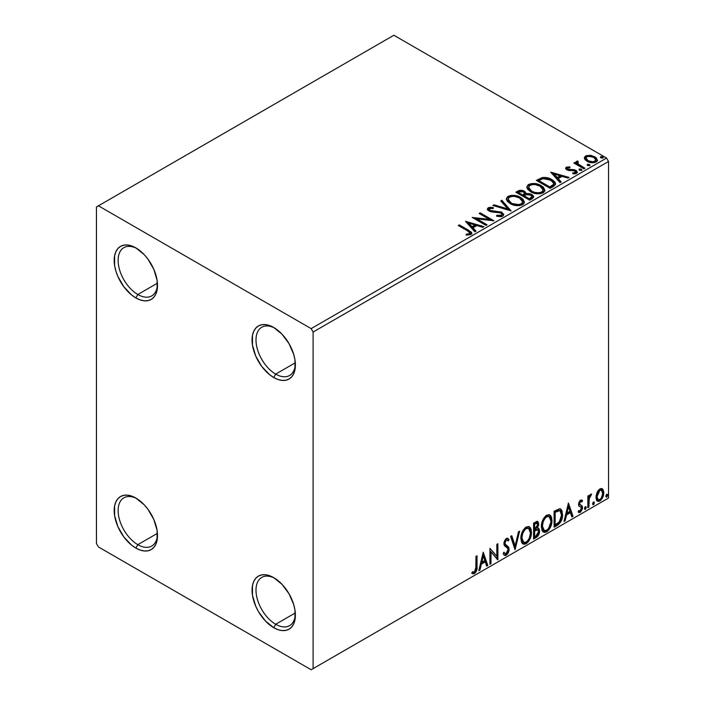 <?xml version="1.0" encoding="UTF-8"?>
<svg xmlns="http://www.w3.org/2000/svg" width="705" height="705" viewBox="0 0 705 705"><rect width="100%" height="100%" fill="white"/><g stroke="black" fill="none" stroke-linecap="round" stroke-linejoin="round"><path stroke-width="1.06" d="M275.69 374.099A27.856 16.083 -120 0 0 295.36 363.824A27.856 16.083 60 0 1 289.614 375.483A27.856 16.083 60 0 1 275.69 374.099L295.298 362.784L275.69 374.099A27.856 16.083 60 0 1 257.492 349.557A27.856 16.083 60 0 1 261.767 327.243A27.856 16.083 60 0 1 274.73 328.089A27.856 16.083 -120 0 0 256.003 340.55A27.856 16.083 -120 0 0 275.69 374.099L273.716 377.519L275.69 374.099M273.716 327.481L273.716 327.481A30.641 17.687 60 0 1 295.386 365.005A30.641 17.687 60 0 1 273.716 377.519L269.495 374.593L261.687 366.353L255.704 355.999L252.469 345.115L252.469 335.351L253.703 331.368L255.704 328.204L258.4 325.966L261.687 324.749L265.433 324.6L269.495 325.525L273.716 327.481L282.009 334.17L289.041 343.652L293.738 354.483L294.972 359.885L294.972 369.649L293.738 373.624L291.729 376.796L289.041 379.034L285.754 380.251L282.009 380.4L277.946 379.475L273.716 377.519A30.641 17.687 60 0 1 252.055 339.986A30.641 17.687 60 0 1 273.716 327.481M137.819 294.505A27.856 16.083 -120 0 0 157.497 284.23A27.856 16.083 60 0 1 151.751 295.888A27.856 16.083 60 0 1 137.819 294.505L157.435 283.181L137.819 294.505A27.856 16.083 60 0 1 119.63 269.962A27.856 16.083 60 0 1 123.895 247.64A27.856 16.083 60 0 1 136.858 248.495A27.856 16.083 -120 0 0 118.132 260.956A27.856 16.083 -120 0 0 137.819 294.505L135.853 297.915L137.819 294.505M135.853 247.887L135.853 247.887A30.641 17.687 60 0 1 157.515 285.41A30.641 17.687 60 0 1 135.853 297.915L131.624 294.998L123.816 286.75L117.841 276.404L115.84 270.923L114.607 265.512L114.607 255.756L115.84 251.773L117.841 248.601L120.537 246.371L123.816 245.155L127.561 245.005L131.624 245.93L135.853 247.887L144.146 254.575L147.891 259.052L153.866 269.407L157.1 280.29L157.1 290.046L155.867 294.029L153.866 297.202L151.17 299.44L147.891 300.647L144.146 300.797L140.084 299.881L135.853 297.915A30.641 17.687 60 0 1 114.192 260.392A30.641 17.687 60 0 1 135.853 247.887L135.853 247.887M137.819 544.674A27.856 16.083 -120 0 0 157.497 534.399A27.856 16.083 60 0 1 151.751 546.049A27.856 16.083 60 0 1 137.819 544.674L157.435 533.35L137.819 544.674A27.856 16.083 60 0 1 119.63 520.123A27.856 16.083 60 0 1 123.895 497.809A27.856 16.083 60 0 1 136.858 498.655A27.856 16.083 -120 0 0 118.132 511.116A27.856 16.083 -120 0 0 137.819 544.674L135.853 548.085L137.819 544.674M135.853 498.047L135.853 498.047A30.641 17.687 60 0 1 157.515 535.571A30.641 17.687 60 0 1 135.853 548.085L131.624 545.159L123.816 536.919L117.841 526.564L114.607 515.681L114.607 505.917L115.84 501.934L117.841 498.77L120.537 496.532L123.816 495.315L127.561 495.166L131.624 496.091L135.853 498.047L144.146 504.736L147.891 509.213L153.866 519.567L157.1 530.451L157.1 540.215L155.867 544.198L153.866 547.362L151.17 549.6L147.891 550.816L144.146 550.966L140.084 550.041L135.853 548.085A30.641 17.687 60 0 1 114.192 510.561A30.641 17.687 60 0 1 135.853 498.047L135.853 498.047M275.69 624.269A27.856 16.083 -120 0 0 295.36 613.993A27.856 16.083 60 0 1 289.614 625.643A27.856 16.083 60 0 1 275.69 624.269L295.298 612.945L275.69 624.269A27.856 16.083 60 0 1 257.492 599.726A27.856 16.083 60 0 1 261.767 577.404A27.856 16.083 60 0 1 274.73 578.259A27.856 16.083 -120 0 0 256.003 590.711A27.856 16.083 -120 0 0 275.69 624.269L273.716 627.679L275.69 624.269M273.716 577.642L273.716 577.642A30.641 17.687 60 0 1 295.386 615.165A30.641 17.687 60 0 1 273.716 627.679L265.433 620.99L258.4 611.508L255.704 606.159L252.469 595.276L252.469 585.511L253.703 581.528L255.704 578.364L258.4 576.126L261.687 574.91L265.433 574.76L269.495 575.685L273.716 577.642L282.009 584.339L289.041 593.813L293.738 604.643L294.972 610.045L294.972 619.81L293.738 623.793L291.729 626.957L289.041 629.195L285.754 630.411L282.009 630.561L277.946 629.635L273.716 627.679A30.641 17.687 60 0 1 252.055 590.155A30.641 17.687 60 0 1 273.716 577.642L273.725 577.651M96.462 206.953L96.462 543.537L98.436 546.948L311.143 669.75L608.538 498.047L313.108 668.613L313.108 332.029L608.538 161.463L608.538 498.047L608.538 161.463L606.564 158.052L311.143 328.618L98.436 205.816L393.857 35.25L606.564 158.052L393.857 35.25L96.462 206.953L96.462 543.537L98.436 546.948L311.143 669.75L313.108 668.613L313.108 332.029L311.143 328.618L98.436 205.816L96.462 206.953M584.498 158.616L585.414 160.053L587.988 161.753L593.927 162.732L596.113 162.018L597.346 160.758L596.368 157.938L591.495 155.514L586.657 155.567L584.947 156.554L584.366 157.911L587.036 161.269C589.874 162.934 592.896 163.19 596.113 162.018L597.461 160.132L594.817 156.783L590.2 155.311L585.688 155.999L584.498 158.616L584.366 157.902M583.916 168.856L584.983 168.248L577.783 163.701L577.28 162.599L578.285 161.903L577.721 160.996L576.108 161.718L576.39 163.287L574.901 162.432L573.844 163.04L583.916 168.856L584.983 168.248L578.303 164.194L577.721 160.996L575.985 162.168L576.39 163.287L574.901 162.432L573.844 163.04L583.916 168.856M567.622 168.768L567.948 170.143L567.622 167.86L570.037 167.684L569.799 166.829L569.799 167.658L569.799 166.829L566.097 167.323L565.595 168.257L566.503 169.588L568.829 170.575L573.659 170.575L575.359 171.359L575.201 172.663L572.68 172.892L573.006 173.782L575.791 173.633L577.263 172.602L576.76 170.998L574.998 169.923L567.736 169.085L567.419 168.01L570.037 167.684L569.799 166.829L566.318 167.182L566.318 168.09L568.124 167.684M553.363 186.499L555.531 184.402L555.179 182.454L553.072 180.304L548.966 178.215L542.559 177.519L536.373 180.392L550.156 188.35L553.363 186.499L555.611 183.846L551.927 179.572C549.257 177.845 546.031 177.184 542.242 177.581L536.373 180.392L550.156 188.35L553.363 186.499M521.136 191.152L517.822 192.007C520.026 190.861 522.22 190.905 524.414 192.148L524.414 191.24C522.22 189.998 520.026 189.953 517.822 191.099L517.822 192.007L516.659 192.685L517.822 192.007L517.822 191.099L515.866 192.227L529.658 200.185L533.606 197.338L533.377 195.911L531.755 194.457L529.102 193.54L526.053 193.681L525.163 191.76L522.053 190.368L519.303 190.438L515.866 192.227L529.658 200.185L532.407 198.599L533.685 196.906L531.755 194.457L526.097 193.32M511.099 210.901L501.907 200.291L500.753 200.951L507.856 208.927L494.046 204.829L492.892 205.49L511.099 210.901L501.907 200.291L500.753 200.951L507.856 208.927L494.046 204.829L492.892 205.49L511.099 210.901M487.058 224.78L476.8 218.858L493.949 220.797L480.167 212.84L479.1 213.456L489.385 219.387L472.209 217.431L486.001 225.388L487.058 224.78L476.8 218.858L493.949 220.797L480.167 212.84L479.1 213.456L489.385 219.387L472.209 217.431L486.001 225.388L487.058 224.78M467.424 230.791L469.953 233.135L469.089 233.866L466.208 234.166L466.728 235.082L470.931 234.501L471.857 233.39L471.398 232.183L459.308 224.877L458.25 225.494L467.424 230.791C469.433 231.575 470.12 232.544 469.504 233.69L466.208 234.166L466.728 235.082L470.931 234.501L471.865 233.232L468.622 230.253L459.308 224.877L458.25 225.494L467.424 230.791M465.494 221.308L474.862 231.822L476.016 231.152L473.011 227.786L476.888 225.547L482.722 227.283L483.877 226.613L465.494 221.308L474.862 231.822L476.016 231.152L473.011 227.786L476.888 225.547L482.722 227.283L483.877 226.613L465.494 221.308M502.709 216.153L503.617 214.17L501.202 211.976L491.464 210.901L489.499 209.975L489.684 208.565L493.297 208.521L493.28 207.552L489.402 207.349L487.516 208.539L488.063 210.301L490.257 211.571L500.806 212.919L501.898 214.117L501.414 215.254L496.761 215.298L496.593 216.206L501.325 216.638L502.709 216.153L503.705 214.717L501.889 212.32L490.037 210.381L489.173 209.279L489.684 208.565L493.297 208.521L493.28 207.552L488.283 207.746L487.419 209.032L489.041 211.024L491.685 211.923L500.806 212.919L501.925 214.355L501.211 215.377L496.761 215.298L496.593 216.206L502.709 216.153M510.094 203.586L514.421 205.278L519.567 205.622L523.18 204.283L524.344 201.894L522.81 199.013L519.99 197.074L516.28 195.717L511.081 195.373L507.723 196.536L506.322 198.695L507.239 201.225L510.094 203.586C513.971 205.886 518.14 206.239 522.599 204.67L524.361 202.124L520.634 197.426C516.73 195.091 512.526 194.73 508.023 196.343L506.313 198.907L510.094 203.586M530.601 191.751L534.919 193.434L540.074 193.778L543.678 192.447L544.85 190.059L543.308 187.178L540.497 185.239L536.787 183.873L531.579 183.538L528.23 184.692L526.829 186.86L527.745 189.389L530.601 191.751C534.478 194.042 538.646 194.404 543.106 192.826L544.859 190.288L541.14 185.591C537.228 183.256 533.024 182.895 528.53 184.507L526.82 187.072L530.601 191.751M550.684 172.126L560.052 182.63L561.206 181.969L558.21 178.594L562.079 176.365L567.913 178.092L569.067 177.431L550.684 172.126L560.052 182.63L561.206 181.969L558.21 178.594L562.079 176.365L567.913 178.092L569.067 177.431L550.684 172.126M579.272 170.011L579.325 169.059L579.801 170.346L581.889 170.108L581.352 169.218L579.81 168.9L579.043 169.341L579.589 170.231L581.925 169.958M587.397 165.314L587.45 164.371L587.935 165.649L590.023 165.411L589.486 164.521L587.944 164.212L587.177 164.653L587.714 165.543L590.05 165.27M600.66 157.656L600.713 156.713L601.189 157.999L603.277 157.761L602.74 156.871L601.198 156.554L600.431 156.995L600.977 157.885L603.304 157.612M601.762 488.565L602.731 489.208L599.876 488.935L597.02 492.513L596.042 496.117L596.21 499.166L597.364 501.061L598.986 501.361L600.766 500.33L603.542 494.928L603.709 491.685L602.986 489.526L601.867 488.6L600.308 488.715L598.237 490.416L597.02 492.513L595.989 497.236L597.567 501.202L599.876 500.982C602.493 498.77 603.788 496.029 603.762 492.742L602.176 488.741M587.855 507.715L588.913 507.107L589.257 498.215L591.389 494.082L590.129 494.751L588.913 497.184L588.913 495.465L587.855 496.082L587.855 507.715L588.913 507.107L589.08 499.105L591.565 494.135L590.764 494.196L588.913 497.184L588.913 495.465L587.855 496.082L587.855 507.715M581.581 499.96L582.55 500.594L580.048 500.453L578.488 504.339L579.078 506.252L581.246 507.327L581.413 508.992L580.197 510.913L578.743 510.526L578.135 511.953L579.343 512.57L580.567 512.103L582.427 508.86L582.207 506.023L579.907 504.701L579.545 503.67L580.338 501.678L581.933 501.951L582.55 500.594L580.506 500.118L578.488 504.339L578.831 505.934L581.246 507.327L581.493 508.296L580.197 510.913L578.743 510.526L578.135 511.953L578.593 512.385M557.303 525.357L560.669 522.123L562.44 516.721L562.123 511.107L560.96 509.257L559.885 508.781L554.095 511.284L554.095 527.208L557.303 525.357L556.509 524.899L554.095 526.3L556.509 524.899L557.303 525.357C560.977 522.652 562.74 519.047 562.581 514.553L560.651 509.045L559.47 508.763L554.095 511.284L554.095 527.208L557.303 525.357M533.597 539.043L537.73 536.302L539.158 533.703L539.607 531.059L539.078 528.909L537.43 528.239L538.646 525.102L538.294 522.114L536.858 521.436L533.597 523.128L533.597 539.043L536.346 537.448C538.505 535.826 539.589 533.694 539.607 531.059L538.594 528.45L537.43 528.239L538.717 524.106L537.765 521.55L533.597 523.128L533.597 539.043M515.038 549.759L519.629 531.182L518.475 531.852L515.126 545.864L511.768 535.721L510.614 536.39L515.038 549.759L519.629 531.182L518.475 531.852L515.126 545.864L511.768 535.721L510.614 536.39L515.038 549.759M490.997 563.639L490.997 551.795L497.889 559.655L497.889 543.74L496.831 544.348L496.831 556.219L489.94 548.331L489.94 564.247L490.997 563.639L489.94 563.339L490.997 563.639L490.997 551.795L497.651 559.796L497.889 543.74L496.831 544.348L496.831 556.219L489.94 548.331L489.94 564.247L490.997 563.639M471.909 573.227L474.509 573.562L473.725 573.103L475.796 570.354L476.245 566.071C476.668 568.715 475.831 571.068 473.725 573.103L474.509 573.562C476.615 571.517 477.461 569.173 477.029 566.529L476.245 566.071L476.245 556.236L476.245 566.071L477.029 566.529L477.029 555.778L475.972 556.395L475.787 569.887L474.5 571.931L472.447 571.693L471.909 573.227L473.046 573.835L474.509 573.562L476.765 570.213L477.029 555.778L475.972 556.395L475.972 566.979L474.5 571.931L472.447 571.693L471.909 573.227L472.438 573.588M483.216 552.209L478.801 570.68L479.955 570.01L481.374 564.088L485.243 561.859L486.661 566.141L487.816 565.472L483.216 552.209L478.801 570.68L479.955 570.01L481.374 564.088L485.243 561.859L486.661 566.141L487.816 565.472L483.216 552.209M507.309 540.012L505.564 539.625L507.309 540.012L508.199 541.052L509.028 539.598L507.926 538.338L506.366 538.435L503.899 543.573L504.445 545.688L507.794 548.455L508.146 549.812L506.216 553.628L505.124 553.663L504.057 552.218L503.194 553.522L504.498 555.346L506.296 555.214L508.049 553.328L509.028 550.816L508.807 547.291L505.467 544.436L504.956 542.894L506.04 540.294L507.265 539.986L508.199 541.052L509.028 539.598L507.265 538.162L505.732 538.92L504.04 542.207L504.031 544.753L507.618 548.199L508.138 550.094L507.653 551.927L506.216 553.628L504.842 553.451L504.057 552.218L503.194 553.522L503.96 554.87L505.185 555.54L506.296 555.214L504.128 555.047M520.872 538.497L521.568 542.277L523.85 544.278L526.186 543.731L528.53 541.555L530.213 538.497L531.403 533.773L531.182 529.605L530.195 527.534L528.477 526.459L525.489 527.455L523.216 530.072L521.488 534.134L520.872 538.497L523.048 543.978L526.186 543.731C529.781 540.62 531.544 536.805 531.473 532.301L529.296 526.758L526.106 527.04C522.537 530.186 520.792 534.002 520.872 538.497M541.37 526.661L542.074 530.442L544.348 532.442L546.692 531.887L549.036 529.719L550.711 526.661L551.909 521.938L551.689 517.77L550.702 515.699L548.975 514.624L545.987 515.611L543.722 518.237L541.986 522.299L541.37 526.661L543.555 532.143L546.692 531.887C550.279 528.776 552.041 524.969 551.98 520.466L549.803 514.923L546.604 515.205C543.035 518.342 541.29 522.167 541.37 526.661M568.415 503.017L563.991 521.488L565.146 520.828L566.564 514.906L570.442 512.667L571.852 516.95L573.006 516.289L568.415 503.017L563.991 521.488L565.146 520.828L566.564 514.906L570.442 512.667L571.852 516.95L573.006 516.289L568.415 503.017M584.498 508.534L585 509.442L585.767 509.001L586.049 506.754L585.185 506.842L584.551 508.041L585.379 509.345L586.269 507.512L585.379 506.692L584.498 508.534M592.632 503.837L593.134 504.745L593.892 504.304L594.183 502.066L593.31 502.145L592.676 503.352L593.513 504.657L594.394 502.815L593.513 502.004L592.632 503.837M605.886 496.188L606.388 497.096L607.155 496.655L607.437 494.408L606.573 494.496L605.939 495.694L606.767 496.999L607.657 495.166L606.767 494.346L605.886 496.188M471.654 573.139L473.725 573.103L472.015 573.306M483.04 552.958L487.032 565.022L487.816 565.472L486.406 565.375L487.032 565.022L483.04 552.958M484.458 561.4L485.243 561.859L484.458 561.4L480.581 563.639L481.374 564.088L480.581 563.639L479.171 569.552L479.955 570.01L479.056 569.622L480.581 563.639L484.458 561.4M482.52 555.54L481.039 561.744L481.823 562.193L481.039 561.744L482.52 555.54L483.304 555.998L484.793 560.484L481.823 562.193L483.304 555.998L482.52 555.54M489.94 548.42L496.831 556.219L489.94 548.42M497.104 544.189L497.104 559.135L497.104 544.189M497.21 559.259L497.889 559.655L497.21 559.259M490.213 551.336L490.997 551.795L490.213 551.336L490.213 563.18L490.213 551.336M503.767 552.658L505.124 553.663M508.235 539.14L507.6 540.259L508.235 539.14M504.956 542.894L506.349 540.074L505.564 539.625L504.172 542.445L505.6 544.586L504.956 542.894M506.913 545.414L504.815 544.128L506.913 545.414L506.12 544.956L508.411 548.772L509.204 549.221L506.913 545.414M506.296 555.214L509.204 549.221L508.411 548.772L505.503 554.756L506.296 555.214M503.916 554.985L505.221 554.905L506.745 553.636L508.375 549.548L507.732 546.331L504.886 544.189M506.155 554.289L506.745 553.636M508.235 547.406L508.023 546.833M504.815 544.128L504.181 542.709L504.516 540.885L505.406 539.722L506.472 539.528M504.648 553.328L503.617 552.438M511.24 536.029L514.333 545.406L515.126 545.864L514.333 545.406L511.24 536.029M518.589 531.79L514.606 548.455L518.589 531.79M528.9 526.573L530.689 531.843L531.473 532.301L530.689 531.843C530.75 536.355 528.988 540.162 525.401 543.273L526.186 543.731L525.401 543.273L522.669 543.722M522.123 543.44L525.401 543.273L528.671 539.616L530.398 534.857L530.389 529.138M523.498 542.083L522.149 541.202L521.374 539.563L521.682 533.729L524.379 528.944L526.344 527.798L528.001 528.098M528.688 528.494L525.366 528.195L528.688 528.494L530.416 532.909C530.477 536.54 529.058 539.616 526.15 542.119L523.674 542.304L521.929 537.88L521.145 537.43L522.89 541.845L523.674 542.304M521.929 537.88C521.867 534.267 523.269 531.191 526.15 528.644L525.366 528.195C522.484 530.733 521.074 533.817 521.145 537.43L521.929 537.88L522.678 533.535L524.705 529.887L526.644 528.406L528.785 528.547L530.178 530.759L530.398 533.5L529.411 537.906L528.036 540.356L526.15 542.119L524.282 542.533L522.943 541.66L521.929 537.88M537.333 521.4L537.933 523.656L538.717 524.106L537.933 523.656L537.342 526.512M537.122 523.242L536.338 522.784L534.963 523.057L535.756 523.507L534.963 523.057L533.87 523.692L534.654 524.141L537.122 523.242L537.615 525.428L536.637 527.798L537.43 528.239L536.646 527.789L534.654 529.243L533.87 528.794L533.87 523.692L536.417 522.837M538.153 528.283L538.814 530.601L539.607 531.059L538.814 530.601C538.805 533.236 537.721 535.368 535.562 536.999L536.346 537.448L535.562 536.999L533.597 538.135L536.937 535.844L538.629 532.337L538.787 529.984L538.047 528.168M537.228 526.776L537.933 523.656L537.157 521.215M537.889 522.907L537.748 522.238M537.818 529.896L536.091 529.332L536.875 529.781L536.091 529.332L534.399 530.116L535.192 530.574L533.87 530.424L534.654 530.883L537.818 529.896L538.541 531.667L535.87 536.1L534.654 536.796L533.87 536.346L533.87 530.424L536.276 529.305L537.527 530.001M537.659 524.749L534.654 529.243L534.654 524.141L533.87 523.692L533.87 528.794L534.654 529.243L534.654 524.141L536.946 523.172L537.659 524.749M534.654 536.796L534.654 530.883L533.87 530.424L533.87 536.346L534.654 536.796L534.654 530.883L537.589 529.79L538.444 530.812L538.312 533.147L537.166 535.165L534.654 536.796M549.407 514.729L551.187 520.008L551.98 520.466L551.187 520.008C551.257 524.52 549.495 528.327 545.899 531.438L546.692 531.887L545.899 531.438L543.176 531.878M542.621 531.605L545.899 531.438L549.177 527.781L550.896 523.022L550.896 517.303M544.004 530.239L542.656 529.367L541.872 527.719L542.392 521.242L545.37 516.686L546.851 515.963L548.499 516.263M549.195 516.659L545.864 516.351L549.195 516.659L550.913 521.074C550.984 524.705 549.565 527.772 546.657 530.275L544.181 530.46L542.436 526.045L541.643 525.586L543.388 530.01L544.181 530.46M542.436 526.045C542.365 522.431 543.775 519.356 546.657 516.809L545.864 516.351C542.991 518.898 541.581 521.973 541.643 525.586L542.436 526.045L543.185 521.7L545.212 518.052L547.15 516.562L549.292 516.712L550.684 518.924L550.861 522.264L548.543 528.521L546.657 530.275L544.789 530.698L543.44 529.816L542.436 526.045M560.246 508.869L561.797 514.095L562.581 514.553L561.797 514.095C561.955 518.598 560.193 522.202 556.509 524.899L559.409 522.387L561.374 517.796L561.647 511.98L560.175 508.798M560.008 510.808L558.122 510.138L558.906 510.587L558.122 510.138L555.064 511.451L555.857 511.909L554.368 511.848L555.161 512.306L558.906 510.587L560.008 510.808L561.524 515.161L559.135 522.264L555.161 524.961L554.368 524.502L555.161 524.961L555.161 512.306L554.368 511.848L554.368 524.502L554.368 511.848L557.752 510.2L559.373 510.446M568.239 503.767L572.222 515.831L573.006 516.289L571.605 516.192L572.222 515.831L568.239 503.767M569.649 512.218L570.442 512.667L569.649 512.218L565.78 514.447L566.564 514.906L565.78 514.447L564.361 520.369L565.146 520.828L564.247 520.44L565.78 514.447L569.649 512.218M567.71 506.357L566.23 512.553L567.023 513.011L566.23 512.553L567.71 506.357L568.503 506.807L569.984 511.301L567.023 513.011L568.503 506.807L567.71 506.357M581.017 501.361L579.783 501.052L581.933 501.951L582.55 500.594L581.96 500.118M582.55 500.594L581.766 500.136L581.202 501.378L581.572 499.951M580.576 501.511L579.783 501.052L578.761 503.211L579.545 503.67L580.576 501.511L581.933 501.951M581.167 505.265L578.761 503.211L579.783 504.621M582.207 506.023L581.422 505.564L581.766 507.168L582.55 507.618L582.207 506.023L579.801 504.577M578.135 511.953L580.321 512.271L582.55 507.618L581.766 507.168L579.528 511.821L580.321 512.271L578.25 512.086M580.171 506.639L581.246 507.327M580.453 506.869L579.069 506.243M578.831 505.934L580.109 506.78M578.955 506.199L580.215 506.666M578.267 512.094L579.783 511.654L581.22 509.715L581.766 507.168L581.149 505.247M579.016 504.119L579.016 502.039L580.576 501.026M585.917 506.648L585.379 506.692M585.441 506.666L586.269 507.512L585.476 507.054L584.595 508.895L585.379 509.345L584.542 508.922M584.859 509.389L585.379 509.345M584.498 508.939L585.432 506.622M588.129 495.923L588.913 497.184L588.129 495.923M589.653 495.377L590.561 494.337L590.279 495.21L591.063 495.659L589.724 495.324M588.666 497.043L588.296 498.647L589.08 499.105L588.296 498.647L588.129 502.736L588.913 503.194L588.129 502.736L588.129 506.648L588.913 507.107L587.855 506.807L588.129 502.736M588.137 501.748L588.737 496.849M594.051 501.951L593.513 502.004M593.566 501.978L594.394 502.815L593.61 502.365L592.729 504.198L593.513 504.657L592.667 504.225M592.984 504.701L593.513 504.657M592.623 504.242L593.557 501.934M602.731 489.208L601.947 488.75L602.978 492.293L603.762 492.742L602.978 492.293C603.004 495.571 601.709 498.32 599.091 500.524L599.876 500.982L597.197 500.92M596.571 500.603L598.642 500.753L601.048 498.647M601.497 497.897L602.978 492.293L601.691 488.503M597.831 499.378L596.421 497.624L596.624 493.676L598.422 490.416L599.752 489.649L600.845 489.913M601.471 490.257L599.091 489.913L601.471 490.257L602.704 493.368C602.757 495.8 601.814 497.862 599.876 499.554L598.192 499.669L597.047 496.637L596.263 496.179L597.408 499.219L598.192 499.669M597.047 496.637L599.876 490.363L599.091 489.913L596.263 496.179L597.047 496.637L598.607 491.579L600.211 490.204L601.638 490.363L602.696 493.764L601.145 498.373L599.541 499.713L598.104 499.616L597.047 496.637M607.305 494.302L606.767 494.346M606.829 494.32L607.657 495.166L606.864 494.707L605.983 496.549L606.767 496.999L605.93 496.576M606.247 497.043L606.767 496.999M605.877 496.593L606.811 494.275M484.793 560.484L481.823 562.193L483.304 555.998L484.793 560.484M555.161 512.306L559.585 510.632L560.977 511.953L561.524 515.161L561.03 518.73L559.761 521.471L555.161 524.961L555.161 512.306M569.984 511.301L567.023 513.011L568.503 506.807L569.984 511.301M311.143 328.618L606.564 158.052L608.538 161.463L313.108 332.029L311.143 328.618M313.108 668.613L608.538 498.047L313.108 668.613M471.848 233.945L469.274 231.548L459.034 225.952L459.308 224.877L459.308 225.794L468.622 231.169L468.622 230.253L468.622 231.169L471.777 233.672M469.962 233.796L469.089 234.774L466.208 235.073L468.605 234.888L468.605 233.981L468.605 234.888L469.504 234.598L469.504 233.69L469.504 234.598L469.962 233.901L469.962 232.985L469.504 233.69M466.41 222.339L482.837 227.213L466.41 222.339M473.011 228.693L473.011 227.786L473.011 228.693L475.478 231.46L473.011 228.693M468.904 224.093L472.05 227.618L475.02 225.908L475.02 224.992L475.02 225.908L472.05 227.618L472.05 226.71L472.05 227.618L468.904 224.093L468.904 223.177L475.02 224.992L472.05 226.71L468.904 223.177L468.904 224.093M473.866 218.391L489.385 220.295L489.385 219.387L489.385 220.295L473.866 218.391M479.893 213.906L480.167 212.84L480.167 213.747L492.319 220.771L479.893 213.906M476.8 219.766L476.8 218.858L476.8 219.766L486.274 225.23L476.8 219.766M501.916 215.369L500.18 216.594L496.752 216.241L496.761 215.298L496.761 216.215L501.211 216.294L501.925 214.355M487.499 209.482L488.283 207.746L488.283 208.654L493.28 208.46L493.28 207.552L493.28 208.521L489.402 208.257L487.419 209.905M489.684 209.482L490.037 211.288L490.037 210.381L490.037 211.288L492.46 211.949L492.46 211.033L492.46 211.949L495.148 211.985L495.148 211.077L495.148 211.985L501.889 213.227L501.889 212.32L501.889 213.227L503.634 215.14M503.617 215.078L502.498 213.633L500.435 212.602L491.156 211.738L489.499 210.883L489.235 209.905M493.932 205.798L494.046 204.829L494.046 205.737L507.856 209.834L507.856 208.927L507.856 209.834L493.932 205.798M501.29 201.559L501.907 200.291L501.907 201.198L510.358 210.68L501.907 201.198L501.29 201.559M506.357 199.383L508.023 196.343L508.023 197.259C512.526 195.637 516.73 195.999 520.634 198.334L520.634 197.426L520.634 198.334L524.317 202.564M509.442 196.633L506.992 198.07L506.322 199.603M524.344 202.802L522.81 199.929L519.321 197.656L514.588 196.325L510.385 196.395M522.405 201.736L522.546 202.194M522.581 202.776L521.991 204.124L520.034 205.261L514.597 205.243L510.209 203.278L508.763 201.877L508.129 199.964M508.12 199.215L508.12 200.123L511.151 203.886L511.151 202.969L511.151 203.886C514.236 205.719 517.567 206.019 521.154 204.785L521.154 203.868C517.567 205.111 514.236 204.811 511.151 202.969L508.12 199.215L509.486 197.136C513.108 195.884 516.474 196.193 519.576 198.034L522.59 201.709L521.154 204.785L522.59 201.709M526.053 193.681L524.414 191.24L526.053 194.589L526.053 193.681L526.053 194.589L531.755 195.364L531.755 194.457L531.755 195.364L533.606 197.338M533.623 197.382L530.53 194.809L526.053 194.589M533.377 196.818L532.971 196.29M527.56 194.368L526.794 194.448M526.053 193.91L524.811 192.394L522.035 191.275M531.887 197.506L529.305 199.665L524.176 196.704L524.176 195.796L526.564 194.606L530.689 195.073L531.887 196.607L530.512 198.061L530.512 198.969L531.887 197.515L531.887 196.607L529.305 198.757L529.305 199.665L530.512 198.969L530.512 198.061L529.305 198.757L524.176 195.796L524.176 196.704L529.305 199.665L529.305 198.757L524.176 195.796L526.564 194.606L528.75 194.439L530.944 195.232L531.887 196.589M531.464 198.308L531.024 198.651M524.485 194.598L523.78 195.285M523.304 195.576L523.304 194.668L522.758 195.893L523.304 195.576L522.758 195.893L518.342 193.337L518.342 192.43L519.444 191.795L523.374 191.866L524.564 193.337L523.304 194.668L523.304 195.576L524.564 194.254L524.564 193.337M522.758 194.985L518.342 192.43L518.342 193.337L522.758 195.893L522.758 194.985L518.342 192.43L520.863 191.293L523.374 191.866L524.564 193.285L522.758 194.985M526.855 187.539L528.53 184.507L528.53 185.415C533.024 183.802 537.228 184.164 541.14 186.499L541.14 185.591L541.14 186.499L544.824 190.729M529.948 184.798L527.499 186.235L526.829 187.768M544.85 190.967L543.308 188.085L539.818 185.82L535.095 184.49L530.883 184.56M542.912 189.901L543.044 190.341M543.088 190.94L542.498 192.289L540.532 193.426L535.104 193.399L530.715 191.434L529.261 190.042L528.635 188.129M528.627 187.38L528.627 188.288L531.658 192.042L531.658 191.134L531.658 192.042C534.742 193.884 538.074 194.183 541.651 192.941L541.651 192.033C538.074 193.276 534.742 192.976 531.658 191.134L528.627 187.38L529.993 185.3C533.615 184.049 536.972 184.349 540.074 186.199L543.097 189.874L541.651 192.941L543.097 189.874M555.179 183.362L551.433 180.207L546.234 178.435L541.96 178.55L537.157 180.841L538.461 180.092L538.461 179.185L538.461 180.092L542.242 178.488L542.242 177.581L542.242 178.488C546.031 178.092 549.257 178.753 551.927 180.48L551.927 179.572L551.927 180.48L555.558 184.305M553.725 184.331L552.94 185.847L549.803 187.83L538.849 181.502L549.803 187.83L549.803 186.922L538.849 180.595L538.849 181.502L538.849 180.595L542.982 178.656L550.861 180.18L553.733 183.467L553.434 185.327L553.733 183.467M553.434 184.419L550.949 186.261L550.949 187.169L553.434 185.327L553.434 184.419L549.803 186.922L549.803 187.83L550.949 187.169L550.949 186.261L549.803 186.922L538.849 180.595L542.982 178.656L547.265 178.735L552.685 181.502L553.636 182.921L553.434 184.419M551.601 173.148L568.027 178.03L551.601 173.148M558.21 179.511L558.21 178.594L558.21 179.511L560.678 182.278L558.21 179.511M554.104 174.902L557.25 178.427L560.211 176.717L560.211 175.809L560.211 176.717L557.25 178.427L557.25 177.519L557.25 178.427L554.104 174.902L554.104 173.994L560.211 175.809L557.25 177.519L554.104 173.994L554.104 174.902M567.287 169.262L567.622 167.86M569.12 169.614L567.948 169.235L567.948 170.143L569.12 170.522L569.12 169.614L569.12 170.522L571.217 170.513L571.217 169.597L569.12 169.614M573.976 169.641L571.217 169.597L571.217 170.513L573.976 170.548L573.976 169.641L573.976 170.548L575.879 171.253L575.879 170.337L573.976 169.641M574.073 173.862L575.201 173.58L575.201 172.663L572.68 172.892L573.006 173.782L576.558 173.315L577.342 172.205L575.879 170.337L575.879 171.253L577.245 172.628M565.701 168.68L566.318 167.182L565.595 168.204L566.943 169.87L574.875 170.98L575.201 173.58L575.597 173.174L574.002 173.871M575.615 172.707L575.65 172.02L575.201 172.663M568.891 167.675L566.67 167.922L565.666 168.742M577.263 172.681L574.504 170.672L568.494 170.381L567.551 169.843L567.419 168.918M579.325 169.059L579.325 169.975L581.352 170.125L581.352 169.218L579.016 169.5M581.616 170.39L581.352 169.218L581.669 170.354M581.704 170.381L579.228 170.037M580.911 169.923L580.374 169.817M574.628 163.498L574.901 162.432L574.901 163.34L576.39 164.194L576.39 163.287L576.39 164.194L574.628 163.498M576.082 162.67L576.575 161.26L576.575 162.168L577.721 161.903L577.721 160.996L577.792 162.009L576.011 162.89M577.272 163.586L577.633 162.079M577.633 162.987L578.303 165.111L578.303 164.194L578.303 165.111L581.59 167.2L581.59 166.292L581.59 167.2L584.189 168.698L578.664 165.393L577.28 163.516M587.45 164.371L587.45 165.278L589.486 165.428L589.486 164.521L587.15 164.811M589.75 165.693L589.486 164.521L589.803 165.657L587.362 165.34M589.036 165.226L588.508 165.12M584.427 158.352L585.688 155.999L585.688 156.907L590.2 156.219L590.2 155.311L590.2 156.219L594.817 157.691L594.817 156.783L594.817 157.691L597.399 160.573L596.368 158.845L593.813 157.18L587.653 156.237M586.657 156.475L584.419 158.352M595.769 160.44L595.443 161.78L594.518 162.397L591.336 162.679L587.468 161.163L586.075 158.599M586.022 158.052L586.022 158.96L588.111 161.577L588.111 160.661L588.111 161.577C590.191 162.837 592.447 163.049 594.879 162.212L594.879 161.304C592.447 162.141 590.191 161.921 588.111 160.661L586.022 158.052L586.921 156.713C589.389 155.911 591.671 156.14 593.76 157.4L595.822 159.912L594.879 162.212L595.822 159.912M600.713 156.713L600.713 157.62L602.74 157.779L602.74 156.871L600.404 157.153M603.004 158.043L602.74 156.871L603.057 158.008M603.083 158.035L600.616 157.691M602.299 157.576L601.762 157.462M475.02 224.992L472.05 226.71L468.904 223.177L475.02 224.992M519.576 198.034L521.964 200.053L522.555 202.097L521.392 203.719L518.713 204.617L512.191 203.516L509.398 201.692L508.146 199.55L509.028 197.444L511.953 196.395L514.756 196.422L519.576 198.034M540.074 186.199L542.471 188.209L543.062 190.262L541.898 191.883L539.219 192.782L535.104 192.491L532.16 191.416L529.904 189.856L528.644 187.706L529.534 185.609L532.46 184.56L535.262 184.587L540.074 186.199M560.211 175.809L557.25 177.519L554.104 173.994L560.211 175.809M593.76 157.4L595.364 158.748L595.751 160.352L593.222 161.815L588.455 160.855L586.56 159.409L586.031 158.158L586.613 156.924L588.604 156.228L593.76 157.4M523.048 543.978L522.264 543.529M581.449 501.519L580.656 501.061M580.144 504.877L579.36 504.427M597.567 501.202L596.783 500.744M489.173 209.279L489.173 210.196M524.361 202.124L524.361 203.031M544.859 190.288L544.859 191.196M597.461 160.132L597.461 161.04"/></g></svg>
